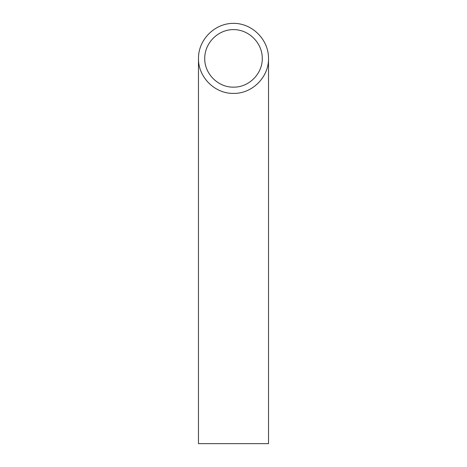 <?xml version="1.0" encoding="UTF-8"?>
<svg xmlns="http://www.w3.org/2000/svg" width="467" height="467" viewBox="0 0 467 467"><rect width="100%" height="100%" fill="white"/><g stroke="black" fill="none" stroke-linecap="round" stroke-linejoin="round"><path stroke-width="0.7" d="M233.5 87.148C248.876 87.469 262.594 73.751 262.273 58.375C262.384 42.982 248.893 29.491 233.5 29.602C218.107 29.491 204.616 42.982 204.727 58.375C204.406 73.751 218.124 87.469 233.5 87.148M268.525 443.65L198.475 443.65L198.475 58.375C198.084 77.096 214.779 93.791 233.5 93.4C252.221 93.791 268.916 77.096 268.525 58.375L268.525 443.65M268.525 58.375C268.665 39.637 252.238 23.21 233.5 23.35C214.762 23.21 198.335 39.637 198.475 58.375"/></g></svg>
